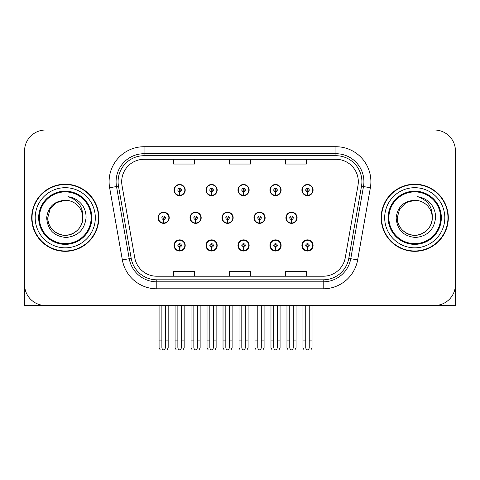 <?xml version="1.0" encoding="UTF-8"?>
<svg xmlns="http://www.w3.org/2000/svg" width="480" height="480" viewBox="0 0 480 480"><rect width="100%" height="100%" fill="white"/><g stroke="black" fill="none" stroke-linecap="round" stroke-linejoin="round"><path stroke-width="0.72" d="M414.744 305.52L455.442 305.52L455.442 150.984A20.976 20.976 0 0 0 434.46 130.008L45.54 130.008A20.976 20.976 0 0 0 24.558 150.984L24.558 305.52L65.256 305.52M237.96 245.454A5.592 5.592 0 0 0 243.552 251.046A5.592 5.592 0 0 0 249.144 245.454A5.592 5.592 0 0 0 243.552 239.862A5.592 5.592 0 0 0 237.96 245.454M269.928 245.454A5.592 5.592 0 0 0 275.52 251.046A5.592 5.592 0 0 0 281.118 245.454A5.592 5.592 0 0 0 275.52 239.862A5.592 5.592 0 0 0 269.928 245.454M301.896 245.454A5.592 5.592 0 0 0 307.494 251.046A5.592 5.592 0 0 0 313.086 245.454A5.592 5.592 0 0 0 307.494 239.862A5.592 5.592 0 0 0 301.896 245.454M205.986 245.454A5.592 5.592 0 0 0 211.584 251.046A5.592 5.592 0 0 0 217.176 245.454A5.592 5.592 0 0 0 211.584 239.862A5.592 5.592 0 0 0 205.986 245.454M221.976 217.764A5.592 5.592 0 0 0 227.568 223.356A5.592 5.592 0 0 0 233.16 217.764A5.592 5.592 0 0 0 227.568 212.172A5.592 5.592 0 0 0 221.976 217.764M253.944 217.764A5.592 5.592 0 0 0 259.536 223.356A5.592 5.592 0 0 0 265.134 217.764A5.592 5.592 0 0 0 259.536 212.172A5.592 5.592 0 0 0 253.944 217.764M285.912 217.764A5.592 5.592 0 0 0 291.51 223.356A5.592 5.592 0 0 0 297.102 217.764A5.592 5.592 0 0 0 291.51 212.172A5.592 5.592 0 0 0 285.912 217.764M190.002 217.764A5.592 5.592 0 0 0 195.6 223.356A5.592 5.592 0 0 0 201.192 217.764A5.592 5.592 0 0 0 195.6 212.172A5.592 5.592 0 0 0 190.002 217.764M205.986 190.074A5.592 5.592 0 0 0 211.584 195.666A5.592 5.592 0 0 0 217.176 190.074A5.592 5.592 0 0 0 211.584 184.482A5.592 5.592 0 0 0 205.986 190.074M237.96 190.074A5.592 5.592 0 0 0 243.552 195.666A5.592 5.592 0 0 0 249.144 190.074A5.592 5.592 0 0 0 243.552 184.482A5.592 5.592 0 0 0 237.96 190.074M269.928 190.074A5.592 5.592 0 0 0 275.52 195.666A5.592 5.592 0 0 0 281.118 190.074A5.592 5.592 0 0 0 275.52 184.482A5.592 5.592 0 0 0 269.928 190.074M301.896 190.074A5.592 5.592 0 0 0 307.494 195.666A5.592 5.592 0 0 0 313.086 190.074A5.592 5.592 0 0 0 307.494 184.482A5.592 5.592 0 0 0 301.896 190.074M174.018 245.454A5.592 5.592 0 0 0 179.61 251.046A5.592 5.592 0 0 0 185.208 245.454A5.592 5.592 0 0 0 179.61 239.862A5.592 5.592 0 0 0 174.018 245.454M158.034 217.764A5.592 5.592 0 0 0 163.626 223.356A5.592 5.592 0 0 0 169.224 217.764A5.592 5.592 0 0 0 163.626 212.172A5.592 5.592 0 0 0 158.034 217.764M174.018 190.074A5.592 5.592 0 0 0 179.61 195.666A5.592 5.592 0 0 0 185.208 190.074A5.592 5.592 0 0 0 179.61 184.482A5.592 5.592 0 0 0 174.018 190.074M31.692 217.764A33.564 33.564 0 0 0 65.256 251.328A33.564 33.564 0 0 0 98.82 217.764A33.564 33.564 0 0 0 65.256 184.2A33.564 33.564 0 0 0 31.692 217.764M381.18 217.764A33.564 33.564 0 0 0 414.744 251.328A33.564 33.564 0 0 0 448.308 217.764A33.564 33.564 0 0 0 414.744 184.2A33.564 33.564 0 0 0 381.18 217.764M121.686 181.68A22.374 22.374 0 0 1 144.06 159.306L335.94 159.306A22.374 22.374 0 0 1 357.972 185.568L345.252 257.73A22.374 22.374 0 0 1 323.214 276.222L156.786 276.222A22.374 22.374 0 0 1 134.748 257.73L122.028 185.568A22.374 22.374 0 0 1 121.686 181.68M118.092 181.68A25.974 25.974 0 0 0 118.488 186.192L131.208 258.354A25.974 25.974 0 0 0 156.786 279.816L323.214 279.816A25.974 25.974 0 0 0 348.792 258.354L361.512 186.192A25.974 25.974 0 0 0 335.94 155.712L144.06 155.712A25.974 25.974 0 0 0 118.092 181.68M109.632 187.752A34.962 34.962 0 0 1 144.06 146.718L335.94 146.718A34.962 34.962 0 0 1 370.368 187.752L357.648 259.914A34.962 34.962 0 0 1 323.214 288.81L156.786 288.81A34.962 34.962 0 0 1 122.352 259.914L109.632 187.752L116.514 186.54A27.972 27.972 0 0 1 144.06 153.714L335.94 153.714A27.972 27.972 0 0 1 363.486 186.54L350.76 258.702A27.972 27.972 0 0 1 323.214 281.814L156.786 281.814A27.972 27.972 0 0 1 129.24 258.702L116.514 186.54A27.972 27.972 0 0 1 116.094 181.68M434.46 130.008L45.54 130.008M24.558 150.984L24.558 284.544A20.976 20.976 0 0 0 45.54 305.52L434.46 305.52A20.976 20.976 0 0 0 455.442 284.544L455.442 150.984M229.512 159.306L229.512 164.04L250.488 164.04L250.488 159.306M173.568 159.306L173.568 164.04L194.55 164.04L194.55 159.306M285.45 159.306L285.45 164.04L306.432 164.04L306.432 159.306M250.488 276.222L250.488 271.488L229.512 271.488L229.512 276.222M194.55 276.222L194.55 271.488L173.568 271.488L173.568 276.222M306.432 276.222L306.432 271.488L285.45 271.488L285.45 276.222M181.362 305.52L181.362 347.394C181.248 348.9 180.666 349.734 179.61 349.89C178.56 349.734 177.978 348.9 177.864 347.394L177.864 340.902L175.068 340.902L175.068 347.898L176.28 349.992L182.946 349.992L184.158 347.898L184.158 305.52M179.538 247.2L179.382 250.692A5.244 5.244 0 0 1 174.366 245.454A5.244 5.244 0 0 1 179.61 240.21A5.244 5.244 0 0 1 184.854 245.454A5.244 5.244 0 0 1 179.844 250.692L179.688 247.2A1.746 1.746 0 0 0 181.362 245.454A1.746 1.746 0 0 0 179.61 243.708A1.746 1.746 0 0 0 177.864 245.454A1.746 1.746 0 0 0 179.538 247.2L179.58 246.15A0.702 0.702 0 0 1 178.914 245.454A0.702 0.702 0 0 1 179.61 244.752A0.702 0.702 0 0 1 180.312 245.454A0.702 0.702 0 0 1 179.64 246.15L179.688 247.2M185.028 246.852L184.668 246.852M184.668 244.056L185.028 244.056M174.558 246.852L174.198 246.852M174.198 244.056L174.558 244.056M175.068 305.52L175.068 340.902M177.864 305.52L177.864 340.902M181.362 340.902L184.158 340.902M165.378 305.52L165.378 347.394C165.264 348.9 164.682 349.734 163.626 349.89C162.576 349.734 161.988 348.9 161.88 347.394L161.88 340.902L159.084 340.902L159.084 347.898L160.296 349.992L166.962 349.992L168.174 347.898L168.174 305.52M163.554 219.51L163.398 223.002A5.244 5.244 0 0 1 158.382 217.764A5.244 5.244 0 0 1 163.626 212.52A5.244 5.244 0 0 1 168.87 217.764A5.244 5.244 0 0 1 163.854 223.002L163.704 219.51A1.746 1.746 0 0 0 165.378 217.764A1.746 1.746 0 0 0 163.626 216.018A1.746 1.746 0 0 0 161.88 217.764A1.746 1.746 0 0 0 163.554 219.51L163.596 218.46A0.702 0.702 0 0 1 162.93 217.764A0.702 0.702 0 0 1 163.626 217.062A0.702 0.702 0 0 1 164.328 217.764A0.702 0.702 0 0 1 163.656 218.46L163.704 219.51M169.044 219.162L168.684 219.162M168.684 216.366L169.044 216.366M158.574 219.162L158.208 219.162M158.208 216.366L158.574 216.366M159.084 305.52L159.084 340.902M161.88 305.52L161.88 340.902M165.378 340.902L168.174 340.902M179.538 191.82L179.382 195.312A5.244 5.244 0 0 1 174.366 190.074A5.244 5.244 0 0 1 179.61 184.83A5.244 5.244 0 0 1 184.854 190.074A5.244 5.244 0 0 1 179.844 195.312L179.688 191.82A1.746 1.746 0 0 0 181.362 190.074A1.746 1.746 0 0 0 179.61 188.328A1.746 1.746 0 0 0 177.864 190.074A1.746 1.746 0 0 0 179.538 191.82L179.58 190.77A0.702 0.702 0 0 1 178.914 190.074A0.702 0.702 0 0 1 179.61 189.372A0.702 0.702 0 0 1 180.312 190.074A0.702 0.702 0 0 1 179.64 190.77L179.688 191.82M185.028 191.472L184.668 191.472M184.668 188.676L185.028 188.676M174.558 191.472L174.198 191.472M174.198 188.676L174.558 188.676M24.558 262.518L24 262.518L24 255.522L24.558 255.522M24.558 249.894A13.986 13.986 0 0 0 24 249.93L24 192.588A13.986 13.986 0 0 1 24.558 188.676M213.33 305.52L213.33 347.394C213.222 348.9 212.634 349.734 211.584 349.89C210.528 349.734 209.946 348.9 209.832 347.394L209.832 340.902L207.036 340.902L207.036 347.898L208.248 349.992L214.914 349.992L216.126 347.898L216.126 305.52M211.506 247.2L211.356 250.692A5.244 5.244 0 0 1 206.34 245.454A5.244 5.244 0 0 1 211.584 240.21A5.244 5.244 0 0 1 216.828 245.454A5.244 5.244 0 0 1 211.812 250.692L211.656 247.2A1.746 1.746 0 0 0 213.33 245.454A1.746 1.746 0 0 0 211.584 243.708A1.746 1.746 0 0 0 209.832 245.454A1.746 1.746 0 0 0 211.506 247.2L211.554 246.15A0.702 0.702 0 0 1 210.882 245.454A0.702 0.702 0 0 1 211.584 244.752A0.702 0.702 0 0 1 212.28 245.454A0.702 0.702 0 0 1 211.614 246.15L211.656 247.2M216.996 246.852L216.636 246.852M216.636 244.056L216.996 244.056M206.526 246.852L206.166 246.852M206.166 244.056L206.526 244.056M207.036 305.52L207.036 340.902M209.832 305.52L209.832 340.902M213.33 340.902L216.126 340.902M245.298 305.52L245.298 347.394C245.19 348.9 244.608 349.734 243.552 349.89C242.496 349.734 241.914 348.9 241.806 347.394L241.806 340.902L239.01 340.902L239.01 347.898L240.216 349.992L246.888 349.992L248.1 347.898L248.1 305.52M243.474 247.2L243.324 250.692A5.244 5.244 0 0 1 238.308 245.454A5.244 5.244 0 0 1 243.552 240.21A5.244 5.244 0 0 1 248.796 245.454A5.244 5.244 0 0 1 243.78 250.692L243.63 247.2A1.746 1.746 0 0 0 245.298 245.454A1.746 1.746 0 0 0 243.552 243.708A1.746 1.746 0 0 0 241.806 245.454A1.746 1.746 0 0 0 243.474 247.2L243.522 246.15A0.702 0.702 0 0 1 242.85 245.454A0.702 0.702 0 0 1 243.552 244.752A0.702 0.702 0 0 1 244.254 245.454A0.702 0.702 0 0 1 243.582 246.15L243.63 247.2M248.97 246.852L248.604 246.852M248.604 244.056L248.97 244.056M238.5 246.852L238.134 246.852M238.134 244.056L238.5 244.056M239.01 305.52L239.01 340.902M241.806 305.52L241.806 340.902M245.298 340.902L248.1 340.902M277.272 305.52L277.272 347.394C277.158 348.9 276.576 349.734 275.52 349.89C274.47 349.734 273.888 348.9 273.774 347.394L273.774 340.902L270.978 340.902L270.978 347.898L272.19 349.992L278.856 349.992L280.068 347.898L280.068 305.52M275.448 247.2L275.292 250.692A5.244 5.244 0 0 1 270.276 245.454A5.244 5.244 0 0 1 275.52 240.21A5.244 5.244 0 0 1 280.764 245.454A5.244 5.244 0 0 1 275.748 250.692L275.598 247.2A1.746 1.746 0 0 0 277.272 245.454A1.746 1.746 0 0 0 275.52 243.708A1.746 1.746 0 0 0 273.774 245.454A1.746 1.746 0 0 0 275.448 247.2L275.49 246.15A0.702 0.702 0 0 1 274.824 245.454A0.702 0.702 0 0 1 275.52 244.752A0.702 0.702 0 0 1 276.222 245.454A0.702 0.702 0 0 1 275.55 246.15L275.598 247.2M280.938 246.852L280.578 246.852M280.578 244.056L280.938 244.056M270.468 246.852L270.108 246.852M270.108 244.056L270.468 244.056M270.978 305.52L270.978 340.902M273.774 305.52L273.774 340.902M277.272 340.902L280.068 340.902M309.24 305.52L309.24 347.394C309.132 348.9 308.544 349.734 307.494 349.89C306.438 349.734 305.856 348.9 305.742 347.394L305.742 340.902L302.946 340.902L302.946 347.898L304.158 349.992L310.824 349.992L312.036 347.898L312.036 305.52M307.416 247.2L307.266 250.692A5.244 5.244 0 0 1 302.25 245.454A5.244 5.244 0 0 1 307.494 240.21A5.244 5.244 0 0 1 312.738 245.454A5.244 5.244 0 0 1 307.722 250.692L307.566 247.2A1.746 1.746 0 0 0 309.24 245.454A1.746 1.746 0 0 0 307.494 243.708A1.746 1.746 0 0 0 305.742 245.454A1.746 1.746 0 0 0 307.416 247.2L307.464 246.15A0.702 0.702 0 0 1 306.792 245.454A0.702 0.702 0 0 1 307.494 244.752A0.702 0.702 0 0 1 308.19 245.454A0.702 0.702 0 0 1 307.524 246.15L307.566 247.2M312.906 246.852L312.546 246.852M312.546 244.056L312.906 244.056M302.436 246.852L302.076 246.852M302.076 244.056L302.436 244.056M302.946 305.52L302.946 340.902M305.742 305.52L305.742 340.902M309.24 340.902L312.036 340.902M197.346 305.52L197.346 347.394C197.232 348.9 196.65 349.734 195.6 349.89C194.544 349.734 193.962 348.9 193.848 347.394L193.848 340.902L191.052 340.902L191.052 347.898L192.264 349.992L198.93 349.992L200.142 347.898L200.142 305.52M195.522 219.51L195.366 223.002A5.244 5.244 0 0 1 190.35 217.764A5.244 5.244 0 0 1 195.6 212.52A5.244 5.244 0 0 1 200.844 217.764A5.244 5.244 0 0 1 195.828 223.002L195.672 219.51A1.746 1.746 0 0 0 197.346 217.764A1.746 1.746 0 0 0 195.6 216.018A1.746 1.746 0 0 0 193.848 217.764A1.746 1.746 0 0 0 195.522 219.51L195.564 218.46A0.702 0.702 0 0 1 194.898 217.764A0.702 0.702 0 0 1 195.6 217.062A0.702 0.702 0 0 1 196.296 217.764A0.702 0.702 0 0 1 195.63 218.46L195.672 219.51M201.012 219.162L200.652 219.162M200.652 216.366L201.012 216.366M190.542 219.162L190.182 219.162M190.182 216.366L190.542 216.366M191.052 305.52L191.052 340.902M193.848 305.52L193.848 340.902M197.346 340.902L200.142 340.902M229.314 305.52L229.314 347.394C229.206 348.9 228.624 349.734 227.568 349.89C226.512 349.734 225.93 348.9 225.822 347.394L225.822 340.902L223.02 340.902L223.02 347.898L224.232 349.992L230.904 349.992L232.11 347.898L232.11 305.52M227.49 219.51L227.34 223.002A5.244 5.244 0 0 1 222.324 217.764A5.244 5.244 0 0 1 227.568 212.52A5.244 5.244 0 0 1 232.812 217.764A5.244 5.244 0 0 1 227.796 223.002L227.646 219.51A1.746 1.746 0 0 0 229.314 217.764A1.746 1.746 0 0 0 227.568 216.018A1.746 1.746 0 0 0 225.822 217.764A1.746 1.746 0 0 0 227.49 219.51L227.538 218.46A0.702 0.702 0 0 1 226.866 217.764A0.702 0.702 0 0 1 227.568 217.062A0.702 0.702 0 0 1 228.264 217.764A0.702 0.702 0 0 1 227.598 218.46L227.646 219.51M232.986 219.162L232.62 219.162M232.62 216.366L232.986 216.366M222.51 219.162L222.15 219.162M222.15 216.366L222.51 216.366M223.02 305.52L223.02 340.902M225.822 305.52L225.822 340.902M229.314 340.902L232.11 340.902M261.288 305.52L261.288 347.394C261.174 348.9 260.592 349.734 259.536 349.89C258.48 349.734 257.898 348.9 257.79 347.394L257.79 340.902L254.994 340.902L254.994 347.898L256.206 349.992L262.872 349.992L264.084 347.898L264.084 305.52M259.458 219.51L259.308 223.002A5.244 5.244 0 0 1 254.292 217.764A5.244 5.244 0 0 1 259.536 212.52A5.244 5.244 0 0 1 264.78 217.764A5.244 5.244 0 0 1 259.764 223.002L259.614 219.51A1.746 1.746 0 0 0 261.288 217.764A1.746 1.746 0 0 0 259.536 216.018A1.746 1.746 0 0 0 257.79 217.764A1.746 1.746 0 0 0 259.458 219.51L259.506 218.46A0.702 0.702 0 0 1 258.84 217.764A0.702 0.702 0 0 1 259.536 217.062A0.702 0.702 0 0 1 260.238 217.764A0.702 0.702 0 0 1 259.566 218.46L259.614 219.51M264.954 219.162L264.594 219.162M264.594 216.366L264.954 216.366M254.484 219.162L254.118 219.162M254.118 216.366L254.484 216.366M254.994 305.52L254.994 340.902M257.79 305.52L257.79 340.902M261.288 340.902L264.084 340.902M293.256 305.52L293.256 347.394C293.142 348.9 292.56 349.734 291.51 349.89C290.454 349.734 289.872 348.9 289.758 347.394L289.758 340.902L286.962 340.902L286.962 347.898L288.174 349.992L294.84 349.992L296.052 347.898L296.052 305.52M291.432 219.51L291.276 223.002A5.244 5.244 0 0 1 286.26 217.764A5.244 5.244 0 0 1 291.51 212.52A5.244 5.244 0 0 1 296.754 217.764A5.244 5.244 0 0 1 291.738 223.002L291.582 219.51A1.746 1.746 0 0 0 293.256 217.764A1.746 1.746 0 0 0 291.51 216.018A1.746 1.746 0 0 0 289.758 217.764A1.746 1.746 0 0 0 291.432 219.51L291.474 218.46A0.702 0.702 0 0 1 290.808 217.764A0.702 0.702 0 0 1 291.51 217.062A0.702 0.702 0 0 1 292.206 217.764A0.702 0.702 0 0 1 291.54 218.46L291.582 219.51M296.922 219.162L296.562 219.162M296.562 216.366L296.922 216.366M286.452 219.162L286.092 219.162M286.092 216.366L286.452 216.366M286.962 305.52L286.962 340.902M289.758 305.52L289.758 340.902M293.256 340.902L296.052 340.902M211.506 191.82L211.356 195.312A5.244 5.244 0 0 1 206.34 190.074A5.244 5.244 0 0 1 211.584 184.83A5.244 5.244 0 0 1 216.828 190.074A5.244 5.244 0 0 1 211.812 195.312L211.656 191.82A1.746 1.746 0 0 0 213.33 190.074A1.746 1.746 0 0 0 211.584 188.328A1.746 1.746 0 0 0 209.832 190.074A1.746 1.746 0 0 0 211.506 191.82L211.554 190.77A0.702 0.702 0 0 1 210.882 190.074A0.702 0.702 0 0 1 211.584 189.372A0.702 0.702 0 0 1 212.28 190.074A0.702 0.702 0 0 1 211.614 190.77L211.656 191.82M216.996 191.472L216.636 191.472M216.636 188.676L216.996 188.676M206.526 191.472L206.166 191.472M206.166 188.676L206.526 188.676M243.474 191.82L243.324 195.312A5.244 5.244 0 0 1 238.308 190.074A5.244 5.244 0 0 1 243.552 184.83A5.244 5.244 0 0 1 248.796 190.074A5.244 5.244 0 0 1 243.78 195.312L243.63 191.82A1.746 1.746 0 0 0 245.298 190.074A1.746 1.746 0 0 0 243.552 188.328A1.746 1.746 0 0 0 241.806 190.074A1.746 1.746 0 0 0 243.474 191.82L243.522 190.77A0.702 0.702 0 0 1 242.85 190.074A0.702 0.702 0 0 1 243.552 189.372A0.702 0.702 0 0 1 244.254 190.074A0.702 0.702 0 0 1 243.582 190.77L243.63 191.82M248.97 191.472L248.604 191.472M248.604 188.676L248.97 188.676M238.5 191.472L238.134 191.472M238.134 188.676L238.5 188.676M275.448 191.82L275.292 195.312A5.244 5.244 0 0 1 270.276 190.074A5.244 5.244 0 0 1 275.52 184.83A5.244 5.244 0 0 1 280.764 190.074A5.244 5.244 0 0 1 275.748 195.312L275.598 191.82A1.746 1.746 0 0 0 277.272 190.074A1.746 1.746 0 0 0 275.52 188.328A1.746 1.746 0 0 0 273.774 190.074A1.746 1.746 0 0 0 275.448 191.82L275.49 190.77A0.702 0.702 0 0 1 274.824 190.074A0.702 0.702 0 0 1 275.52 189.372A0.702 0.702 0 0 1 276.222 190.074A0.702 0.702 0 0 1 275.55 190.77L275.598 191.82M280.938 191.472L280.578 191.472M280.578 188.676L280.938 188.676M270.468 191.472L270.108 191.472M270.108 188.676L270.468 188.676M307.416 191.82L307.266 195.312A5.244 5.244 0 0 1 302.25 190.074A5.244 5.244 0 0 1 307.494 184.83A5.244 5.244 0 0 1 312.738 190.074A5.244 5.244 0 0 1 307.722 195.312L307.566 191.82A1.746 1.746 0 0 0 309.24 190.074A1.746 1.746 0 0 0 307.494 188.328A1.746 1.746 0 0 0 305.742 190.074A1.746 1.746 0 0 0 307.416 191.82L307.464 190.77A0.702 0.702 0 0 1 306.792 190.074A0.702 0.702 0 0 1 307.494 189.372A0.702 0.702 0 0 1 308.19 190.074A0.702 0.702 0 0 1 307.524 190.77L307.566 191.82M312.906 191.472L312.546 191.472M312.546 188.676L312.906 188.676M302.436 191.472L302.076 191.472M302.076 188.676L302.436 188.676M91.128 217.764A25.872 25.872 0 0 1 65.256 243.636A25.872 25.872 0 0 1 39.384 217.764A25.872 25.872 0 0 1 65.256 191.892A25.872 25.872 0 0 1 91.128 217.764M46.668 217.764C47.568 229.824 54.054 236.4 66.126 237.474C78 236.22 84.648 229.65 86.064 217.764C86.172 213.09 84.894 208.818 82.23 204.954C78.582 200.268 73.824 197.508 67.968 196.668C78.294 199.98 83.22 207.006 82.74 217.764C82.5 224.358 79.59 229.404 73.998 232.902C63.102 239.88 47.178 230.688 47.772 217.764L50.118 209.022L56.514 202.626L65.256 200.28C54.264 201 48.066 206.832 46.668 217.764M32.04 217.764A33.216 33.216 0 0 1 65.256 184.548A33.216 33.216 0 0 1 98.472 217.764A33.216 33.216 0 0 1 65.256 250.98A33.216 33.216 0 0 1 32.04 217.764M82.74 217.764C83.334 230.688 67.41 239.88 56.514 232.902C50.922 229.404 48.012 224.358 47.772 217.764L50.118 209.022L56.514 202.626L65.256 200.28L56.514 202.626L50.118 209.022L47.772 217.764L50.118 209.022L56.514 202.626L65.256 200.28A17.484 17.484 0 0 1 82.74 217.764C82.5 224.358 79.59 229.404 73.998 232.902C63.102 239.88 47.178 230.688 47.772 217.764L50.118 209.022L56.514 202.626M440.616 217.764A25.872 25.872 0 0 1 414.744 243.636A25.872 25.872 0 0 1 388.872 217.764A25.872 25.872 0 0 1 414.744 191.892A25.872 25.872 0 0 1 440.616 217.764M396.156 217.764C397.056 229.824 403.542 236.4 415.614 237.474C427.488 236.22 434.136 229.65 435.552 217.764C435.66 213.09 434.382 208.818 431.718 204.954C428.07 200.268 423.312 197.508 417.456 196.668C427.782 199.98 432.708 207.006 432.228 217.764C431.988 224.358 429.078 229.404 423.486 232.902C412.59 239.88 396.666 230.688 397.26 217.764L399.606 209.022L406.002 202.626L414.744 200.28C403.752 201 397.554 206.832 396.156 217.764M381.528 217.764A33.216 33.216 0 0 1 414.744 184.548A33.216 33.216 0 0 1 447.96 217.764A33.216 33.216 0 0 1 414.744 250.98A33.216 33.216 0 0 1 381.528 217.764M432.228 217.764C432.822 230.688 416.898 239.88 406.002 232.902C400.41 229.404 397.5 224.358 397.26 217.764L399.606 209.022L406.002 202.626L414.744 200.28L406.002 202.626L399.606 209.022L397.26 217.764L399.606 209.022L406.002 202.626L414.744 200.28A17.484 17.484 0 0 1 432.228 217.764C431.988 224.358 429.078 229.404 423.486 232.902C412.59 239.88 396.666 230.688 397.26 217.764M455.442 255.522L456 255.522L456 262.518L455.442 262.518M455.442 188.676A13.986 13.986 0 0 1 456 192.588L456 249.93A13.986 13.986 0 0 0 455.442 249.894M335.94 146.718L335.94 155.712M116.514 186.54L118.488 186.192M156.786 288.81L156.786 279.816M323.214 279.816L323.214 288.81M348.792 258.354L357.648 259.914M122.352 259.914L131.208 258.354M361.512 186.192L370.368 187.752M144.06 146.718L144.06 155.712M179.382 250.692A5.244 5.244 0 0 1 174.366 245.454M163.398 223.002A5.244 5.244 0 0 1 158.382 217.764M179.382 195.312A5.244 5.244 0 0 1 174.366 190.074M211.356 250.692A5.244 5.244 0 0 1 206.34 245.454M243.324 250.692A5.244 5.244 0 0 1 238.308 245.454M275.292 250.692A5.244 5.244 0 0 1 270.276 245.454M307.266 250.692A5.244 5.244 0 0 1 302.25 245.454M195.366 223.002A5.244 5.244 0 0 1 190.35 217.764M227.34 223.002A5.244 5.244 0 0 1 222.324 217.764M259.308 223.002A5.244 5.244 0 0 1 254.292 217.764M291.276 223.002A5.244 5.244 0 0 1 286.26 217.764M211.356 195.312A5.244 5.244 0 0 1 206.34 190.074M243.324 195.312A5.244 5.244 0 0 1 238.308 190.074M275.292 195.312A5.244 5.244 0 0 1 270.276 190.074M307.266 195.312A5.244 5.244 0 0 1 302.25 190.074M91.848 217.764A26.592 26.592 0 0 1 65.256 244.356A26.592 26.592 0 0 1 38.664 217.764A26.592 26.592 0 0 1 65.256 191.172A26.592 26.592 0 0 1 91.848 217.764M35.19 217.764A30.066 30.066 0 0 1 65.256 187.698A30.066 30.066 0 0 1 95.322 217.764A30.066 30.066 0 0 1 65.256 247.83A30.066 30.066 0 0 1 35.19 217.764M441.336 217.764A26.592 26.592 0 0 1 414.744 244.356A26.592 26.592 0 0 1 388.152 217.764A26.592 26.592 0 0 1 414.744 191.172A26.592 26.592 0 0 1 441.336 217.764M384.678 217.764A30.066 30.066 0 0 1 414.744 187.698A30.066 30.066 0 0 1 444.81 217.764A30.066 30.066 0 0 1 414.744 247.83A30.066 30.066 0 0 1 384.678 217.764"/></g></svg>
